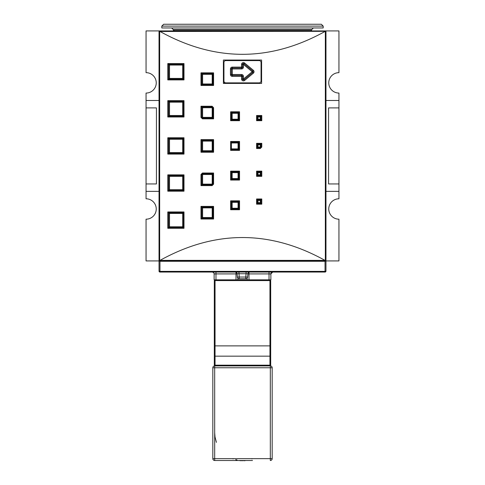 <?xml version="1.0" encoding="UTF-8"?>
<svg xmlns="http://www.w3.org/2000/svg" width="485" height="485" viewBox="0 0 485 485"><rect width="100%" height="100%" fill="white"/><g stroke="black" fill="none" stroke-linecap="round" stroke-linejoin="round"><path stroke-width="0.73" d="M324.992 31.476C270 61.928 215 61.928 160.008 31.476L325.338 31.337L325.338 260.512L324.992 260.378L325.714 260.742L325.223 260.924A0.74 0.74 0 0 0 325.968 260.184L325.968 31.671A0.74 0.74 0 0 0 325.223 30.925L338.948 30.925L338.948 72.659A10.203 10.203 0 0 0 328.751 82.862A10.203 10.203 0 0 0 338.948 93.065L338.948 107.9L328.563 107.9L328.563 183.948L338.948 183.948L338.948 107.9M338.948 183.948L338.948 198.789A10.203 10.203 0 0 0 328.751 208.993A10.203 10.203 0 0 0 338.948 219.19L338.948 260.924L325.453 260.924L325.968 260.924L325.968 271.127A0.928 0.928 0 0 1 325.041 272.055L159.959 272.055A0.928 0.928 0 0 1 159.031 271.127L159.959 271.37L159.959 261.294A3.583 0.928 90 0 1 159.547 260.924L325.453 260.924A3.583 0.928 90 0 1 325.041 261.294L159.959 261.294M338.948 191.369L325.968 191.369M160.008 260.378C215 229.926 270 229.926 324.992 260.378L160.008 260.378L159.286 260.742L159.777 260.924A0.74 0.74 0 0 1 159.031 260.184L159.031 191.369L146.052 191.369L146.052 93.065A10.203 10.203 0 0 0 156.249 82.862A10.203 10.203 0 0 0 146.052 72.659L146.052 30.925L325.223 30.925L325.968 31.671L325.714 31.113L325.338 31.337M159.662 260.512L159.662 31.337L160.014 31.476L159.286 31.113L159.777 30.925A0.74 0.74 0 0 0 159.031 31.671L159.031 260.184M261.603 83.42L223.397 83.42L223.397 60.049L261.603 60.049L261.603 83.42M212.097 185.622L213.576 184.136L213.576 173.006L212.873 173.745L212.879 184.136L212.133 184.876L201.784 184.876L200.99 185.622L212.097 185.622L212.133 184.876L212.873 184.136L213.576 184.136M213.576 173.006L202.469 173.006L200.99 174.491L200.99 185.622M213.576 118.843L213.576 107.718L212.097 106.233L200.99 106.233L200.99 117.364L202.469 118.843L213.576 118.843L212.873 118.104L202.524 118.104L202.469 118.843M260.299 148.525L261.785 147.04L261.785 143.33L261.021 144.069L261.021 147.04L260.281 147.779L257.317 147.779L256.595 148.525L260.299 148.525L260.281 147.779M261.785 143.33L256.595 143.33L257.317 144.069L261.021 144.069L260.245 144.815L260.269 147.779A0.74 0.74 90 0 0 261.009 147.04L261.785 147.04M261.009 144.069L261.009 147.04L258.026 147.04L257.305 147.779L257.305 144.069L258.026 144.815L260.245 144.815M239.535 150.38L238.796 149.635L231.387 149.635L230.63 150.38L239.535 150.38L239.535 141.475L230.63 141.475L231.387 142.214L238.796 142.214L238.796 149.635L238.062 148.895L231.412 148.895L231.393 149.635M239.535 141.475L238.796 142.214L238.796 149.635M231.387 142.214L231.387 149.635M231.412 148.895L231.393 142.214M231.412 142.96L238.062 142.96L238.796 142.214M257.317 171.896L261.021 171.896L261.021 175.606L257.317 175.606L256.595 176.346L261.785 176.346L260.245 174.861L258.026 174.861L257.305 175.606L257.305 171.896L258.026 172.636L260.245 172.636L261.785 171.15L256.595 171.15L257.317 171.896L257.317 175.606M239.535 180.056L239.535 171.15L230.63 171.15L231.387 171.896L238.796 171.896L238.796 179.311L231.387 179.311L230.63 180.056L239.535 180.056L238.062 178.571L232.151 178.571L231.393 179.311L231.393 171.896L232.151 172.636L238.062 172.636L238.796 171.896L238.796 179.311M239.535 171.15L238.796 171.896M231.387 179.311L231.387 171.896M257.317 116.248L261.021 116.248L261.021 119.959L257.317 119.959L256.595 120.698L261.785 120.698L260.245 119.219L258.026 119.219L257.305 119.959L257.305 116.248L258.026 116.994L260.245 116.994L261.785 115.509L256.595 115.509L257.317 116.248L257.317 119.959M239.535 120.698L239.535 111.799L230.63 111.799L231.387 112.538L238.796 112.538L238.796 119.959L231.387 119.959L230.63 120.698L239.535 120.698L238.062 119.219L232.151 119.219L231.393 119.959L231.393 112.538L232.151 113.284L238.062 113.284L238.796 112.538L238.796 119.959M239.535 111.799L238.796 112.538M231.387 119.959L231.387 112.538M257.317 199.717L261.021 199.717L261.021 203.427L257.317 203.427L256.595 204.167L261.785 204.167L260.245 202.681L258.026 202.681L257.305 203.427L257.305 199.717L258.026 200.457L260.245 200.457L261.785 198.977L256.595 198.977L257.317 199.717L257.317 203.427M239.535 209.732L239.535 200.826L230.63 200.826L231.387 201.572L238.796 201.572L238.796 208.993L231.387 208.993L230.63 209.732L239.535 209.732L238.062 208.247L232.151 208.247L231.393 208.993L231.393 201.572L232.151 202.312L238.062 202.312L238.796 201.572L238.796 208.993L239.535 208.993M239.535 200.826L238.796 201.572M231.387 208.993L231.387 201.572M212.873 118.104L212.194 117.364L202.603 117.364L202.554 118.104A0.74 0.74 90 0 1 201.815 117.364L201.784 106.973L212.133 106.973L212.879 107.718L212.879 118.104L212.873 107.718L212.194 107.718L212.194 117.364M200.99 106.233L201.784 106.973M202.603 107.718L201.815 106.973L201.815 117.364L202.603 117.364L202.603 107.718L212.194 107.718L212.157 106.973M213.576 152.235L213.576 139.619L200.99 139.619L201.784 140.359L212.879 140.359L212.879 151.49L201.784 151.49L200.99 152.235L213.576 152.235L212.194 150.75L202.603 150.75L201.815 151.49L201.815 140.359L202.603 141.105L212.194 141.105L212.897 140.359L212.873 151.49M213.576 139.619L212.873 140.359M201.784 151.49L201.784 140.359M201.784 184.876L201.784 174.491L202.524 173.751L212.873 173.751L212.873 184.136L212.194 184.136L212.157 184.876M200.99 174.491L201.815 174.491A0.74 0.74 90 0 1 202.554 173.751L202.603 174.491L212.194 174.491L212.897 173.751M202.603 184.136L201.815 184.876L201.815 174.491L202.603 174.491L202.603 184.136L212.194 184.136L212.194 174.491M213.576 85.457L213.576 72.847L200.99 72.847L201.784 73.587L212.879 73.587L212.879 84.717L201.784 84.717L200.99 85.457L213.576 85.457L212.194 83.978L202.603 83.978L201.815 84.717L201.815 73.587L202.603 74.332L212.194 74.332L212.897 73.587L212.873 84.717M213.576 72.847L212.873 73.587M201.784 73.587L201.784 84.717M213.576 219.008L213.576 206.392L200.99 206.392L201.784 207.137L212.879 207.137L212.879 218.262L201.784 218.262L200.99 219.008L213.576 219.008L212.194 217.522L202.603 217.522L201.815 218.262L201.815 207.137L202.603 207.877L212.194 207.877L212.897 207.137L212.873 218.268M213.576 206.392L212.873 207.137M201.784 207.137L201.784 218.262M183.997 116.994L183.997 100.668L167.792 100.668L168.622 101.413L183.336 101.413L183.336 116.248L168.622 116.248L167.792 116.994L183.997 116.994L182.718 115.509L169.507 115.509L168.677 116.248L168.677 101.413L169.507 102.153L182.718 102.153L183.379 101.413L183.33 116.254M183.997 100.668L183.33 101.407M168.628 101.413L168.622 116.248M183.997 79.898L183.997 63.571L167.792 63.571L168.622 64.317L183.336 64.317L183.336 79.152L168.622 79.152L167.792 79.898L183.997 79.898L182.718 78.412L169.507 78.412L168.677 79.152L168.677 64.317L169.507 65.057L182.718 65.057L183.379 64.317L183.33 79.158M183.997 63.571L183.33 64.311M168.628 64.317L168.622 79.152M183.997 191.187L183.997 174.861L167.792 174.861L168.622 175.606L183.336 175.606L183.336 190.441L168.622 190.441L167.792 191.187L183.997 191.187L182.718 189.702L169.507 189.702L168.677 190.441L168.677 175.606L169.507 176.346L182.718 176.346L183.379 175.606L183.33 190.447M183.997 174.861L183.33 175.6M168.628 175.606L168.622 190.441M183.997 154.091L183.997 137.764L167.792 137.764L168.622 138.51L183.336 138.51L183.336 153.345L168.622 153.345L167.792 154.091L183.997 154.091L182.718 152.605L169.507 152.605L168.677 153.345L168.677 138.51L169.507 139.25L182.718 139.25L183.379 138.51L183.33 153.351M183.997 137.764L183.33 138.504M168.628 138.51L168.622 153.345M183.997 228.283L183.997 211.957L167.792 211.957L168.622 212.703L183.336 212.703L183.336 227.538L168.622 227.538L167.792 228.283L183.997 228.283L182.718 226.798L169.507 226.798L168.677 227.538L168.677 212.703L169.507 213.442L182.718 213.442L183.379 212.703L183.33 227.544M183.997 211.957L183.33 212.697M168.628 212.703L168.622 227.538M146.052 100.486L159.031 100.486L159.031 31.671M223.397 82.862L225.804 82.862A1.855 1.855 0 0 1 223.949 81.007L223.949 62.462A1.855 1.855 0 0 1 225.804 60.607L259.196 60.607A1.855 1.855 0 0 1 261.051 62.462L261.051 81.007A1.855 1.855 0 0 1 259.196 82.862L223.397 82.862M174.2 30.925L310.8 30.925L311.728 29.997L173.272 29.997L174.2 30.925M323.186 26.105L323.186 27.96L161.814 27.96L161.814 26.105L163.669 24.25L321.331 24.25L323.186 26.105L161.814 26.105M256.025 24.25L256.723 24.25M213.394 24.25L214.091 24.25M146.052 191.369L146.052 198.789A10.203 10.203 0 0 1 156.249 208.993A10.203 10.203 0 0 1 146.052 219.19L146.052 260.924L159.031 260.924L159.031 271.127A0.928 0.928 0 0 0 159.959 272.055L159.959 271.37L325.041 271.37L325.041 272.055A0.928 0.928 0 0 0 325.968 271.127L325.041 271.37L325.041 261.294M325.968 100.486L338.948 100.486M146.052 107.9L156.437 107.9L156.437 183.948L146.052 183.948M259.196 82.862L225.804 82.862M232.297 67.094L232.297 76.369L241.572 76.369L241.572 79.025A1.855 1.855 0 0 0 244.616 80.455A1.855 1.855 0 0 1 241.572 79.025L243.428 79.025L243.428 76.369A1.855 1.855 0 0 0 241.572 74.514L231.369 74.514A0.928 0.928 0 0 0 232.297 75.442L241.572 75.442A0.928 0.928 0 0 1 242.5 76.369L242.5 79.025A0.928 0.928 0 0 0 244.022 79.74L252.776 72.447A0.928 0.928 0 0 0 252.776 71.022L244.022 63.729A0.928 0.928 0 0 0 242.5 64.438L242.5 67.094A0.928 0.928 0 0 1 241.572 68.021L232.297 68.021A0.928 0.928 0 0 0 231.369 68.949L231.369 74.514L230.442 74.514A1.855 1.855 0 0 0 232.297 76.369A1.855 1.855 0 0 1 230.442 74.514L230.442 68.949A1.855 1.855 0 0 1 232.297 67.094L243.428 67.094L243.428 64.438L252.182 71.731L253.37 70.307A1.855 1.855 0 0 1 253.37 73.156A1.855 1.855 0 0 0 253.37 70.307L244.616 63.014A1.855 1.855 0 0 0 241.572 64.438L241.572 68.949A1.855 1.855 0 0 0 243.428 67.094M244.022 79.74L244.616 80.455L253.37 73.156L252.182 71.731L243.428 79.025L244.022 79.74L243.428 79.952M244.616 63.014L243.428 64.438L241.572 64.438M214.309 345.678L214.309 280.585L215.049 279.845L269.951 279.845L270.691 280.585L270.691 345.678L269.951 345.878L269.951 356.16L215.049 356.16L215.049 345.878L214.309 345.678L214.309 365.169L215.049 365.908L214.679 365.908A1.855 1.855 0 0 0 212.824 367.763L212.824 458.652A1.855 1.855 0 0 0 214.679 460.501L252.491 460.501M272.176 458.652L270.321 458.652L270.321 460.501A1.855 1.855 0 0 0 272.176 458.652L272.176 367.763A1.855 1.855 0 0 0 270.321 365.908L269.951 365.908L270.321 365.538L269.951 365.169L215.049 365.169L214.679 365.538M214.679 432.681L215 436.9L216.419 442.362M245.731 460.501A14.811 14.708 138 0 1 244.834 460.677A14.811 14.708 138 0 0 245.731 460.501L214.679 460.501L214.679 458.652L212.824 458.652A1.855 1.855 0 0 0 214.679 460.501M230.442 460.501L239.269 460.501A14.811 14.708 -138 0 0 240.166 460.677L240.16 460.677M241.857 460.501A14.811 1.164 95 0 0 241.912 460.677L243.088 460.677A14.811 1.164 -95 0 0 243.143 460.501M252.491 458.652A27.821 27.821 0 0 1 251.867 458.883A27.821 27.821 0 0 0 252.491 458.652A27.821 27.821 0 0 1 251.867 458.883M237.044 459.962A27.821 27.821 0 0 1 235.716 459.665A27.821 27.821 0 0 0 237.044 459.962A27.821 27.821 0 0 1 235.716 459.665M233.133 458.883A27.821 27.821 0 0 1 232.509 458.652A27.821 27.821 0 0 0 233.133 458.883A27.821 27.821 0 0 1 232.509 458.652M244.852 460.501A14.659 9.561 76.8 0 1 244.076 460.726L244.07 460.689A14.659 10.822 -75.1 0 1 243.87 460.726L243.876 460.726A14.659 10.822 -75.1 0 0 244.81 460.501M244.834 460.677L244.076 460.726M240.19 460.501A14.659 10.822 75.1 0 0 241.13 460.726A14.659 10.822 75.1 0 1 240.93 460.689L240.93 460.732A14.659 9.561 -76.8 0 1 240.148 460.501M241.93 460.501L241.124 460.726M215.049 365.908L269.951 365.908M215.049 365.169L215.049 356.16L214.309 355.96M270.691 345.678L270.691 365.169L270.321 365.538M215.049 345.878L215.049 280.585L269.951 280.585L269.951 345.878L215.049 345.878M214.679 280.215L215.049 280.585M270.321 280.215L269.951 280.585M270.691 355.96L269.951 356.16L269.951 365.169M214.018 273.304L213.382 272.424L212.266 272.055A1.855 1.855 0 0 1 214.121 273.91L214.121 279.845L215.049 279.845M269.951 279.845L270.879 279.845L270.879 273.91A1.855 1.855 0 0 1 272.734 272.055L270.879 273.91L269.023 273.91L269.023 279.845M237.862 279.845L237.862 278.141M247.138 278.141L247.138 279.845M237.371 277.038A1.855 1.855 0 0 0 239.22 278.729L245.78 278.729L239.22 278.729L239.22 277.038L237.371 277.038L237.086 273.746A1.855 1.855 0 0 0 235.237 272.055A1.855 1.855 0 0 1 237.086 273.746L246.071 273.746L246.071 272.055M238.929 272.055L239.22 277.038L245.78 277.038L245.78 278.729A1.855 1.855 0 0 0 247.629 277.038L247.914 273.746L246.071 273.746L245.78 277.038L247.629 277.038A1.855 1.855 0 0 1 245.78 278.729M249.763 272.055A1.855 1.855 0 0 0 247.914 273.746M212.266 272.055A1.855 1.855 0 0 1 214.121 273.91L214.067 273.473M230.63 141.475L230.63 150.38M230.63 171.15L230.63 180.056M230.63 111.799L230.63 120.698M230.63 200.826L230.63 209.732M200.99 139.619L200.99 152.235M200.99 72.847L200.99 85.457M167.792 100.668L167.792 116.994M167.792 174.861L167.792 191.187M167.792 211.957L167.792 228.283M167.792 137.764L167.792 154.091M167.792 63.571L167.792 79.898M200.99 206.392L200.99 219.008M256.595 198.977L256.595 204.167M261.785 204.167L261.785 198.977M256.595 115.509L256.595 120.698M261.785 120.698L261.785 115.509M256.595 171.15L256.595 176.346M261.785 176.346L261.785 171.15M256.595 143.33L256.595 148.525M258.026 147.04L258.026 144.815M238.062 142.96L238.062 148.895M258.026 174.861L258.026 172.636M260.245 172.636L260.245 174.861M261.009 175.606L261.009 171.896M232.151 178.571L232.151 172.636M238.062 172.636L238.062 178.571M258.026 119.219L258.026 116.994M260.245 116.994L260.245 119.219M261.009 119.959L261.009 116.248M232.151 119.219L232.151 113.284M238.062 113.284L238.062 119.219M261.009 203.427L261.009 199.717M258.026 202.681L258.026 200.457M260.245 200.457L260.245 202.681M232.151 208.247L232.151 202.312M238.062 202.312L238.062 208.247M213.576 107.718L212.873 107.718L212.133 106.973L212.097 106.233M202.524 118.104L201.784 117.364L200.99 117.364M202.603 150.75L202.603 141.105M212.194 141.105L212.194 150.75M202.469 173.006L202.524 173.751M202.603 83.978L202.603 74.332M212.194 74.332L212.194 83.978M202.603 217.522L202.603 207.877M212.194 207.877L212.194 217.522M169.507 78.412L169.507 65.057M182.718 65.057L182.718 78.412M169.507 115.509L169.507 102.153M182.718 102.153L182.718 115.509M169.507 189.702L169.507 176.346M182.718 176.346L182.718 189.702M169.507 226.798L169.507 213.442M182.718 213.442L182.718 226.798M169.507 152.605L169.507 139.25M182.718 139.25L182.718 152.605M311.728 29.997L311.728 29.585L173.272 29.585L173.272 29.997M241.572 68.949L230.442 68.949M243.428 76.369L241.572 76.369L241.572 74.514M214.679 365.908A1.855 1.855 0 0 0 212.824 367.763L214.679 367.763L214.679 365.908M272.176 367.763A1.855 1.855 0 0 0 270.321 365.908L270.321 367.763L272.176 367.763M214.679 458.652L214.679 367.763L270.321 367.763L270.321 458.652L214.679 458.652M247.902 273.91L269.023 273.91L269.023 272.055M248.993 279.845L248.993 272.224M214.121 273.91L236.007 273.91L236.007 279.845M215.977 279.845L215.977 272.055M236.007 272.224L236.007 273.91L237.098 273.91M257.317 147.779L257.317 144.069M311.728 29.585L313.352 27.96M173.272 29.585L171.648 27.96"/></g></svg>
